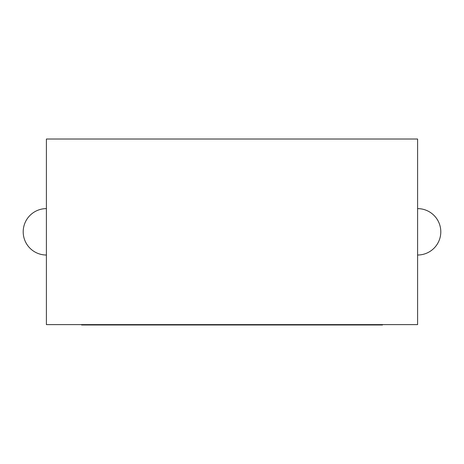 <?xml version="1.0" encoding="UTF-8"?>
<svg xmlns="http://www.w3.org/2000/svg" width="464" height="464" viewBox="0 0 464 464"><rect width="100%" height="100%" fill="white"/><g stroke="black" fill="none" stroke-linecap="round" stroke-linejoin="round"><path stroke-width="0.7" d="M417.6 255.02A23.2 23.2 0 0 0 440.8 231.82A23.2 23.2 0 0 0 417.6 208.62M46.4 255.02A23.2 23.2 0 0 1 23.2 231.82A23.2 23.2 0 0 1 46.4 208.62M46.4 324.62L46.4 139.02L417.6 139.02L417.6 324.62L46.4 324.62M287.889 324.62L287.889 324.98L382.487 324.98L382.487 324.62M287.889 324.98L254.945 324.98L254.945 324.62M280.79 324.98L280.79 324.62M254.945 324.98L236.333 324.98L236.333 324.62M236.333 324.98L211.236 324.98L211.236 324.62M211.236 324.98L205.355 324.98L205.355 324.62M205.355 324.98L161.82 324.98L161.82 324.62M161.82 324.98L152.54 324.98L152.54 324.62M152.54 324.98L81.589 324.98L81.589 324.62M98.525 324.98L98.525 324.62M133.145 324.98L133.145 324.62M115.304 324.98L115.304 324.62"/></g></svg>

